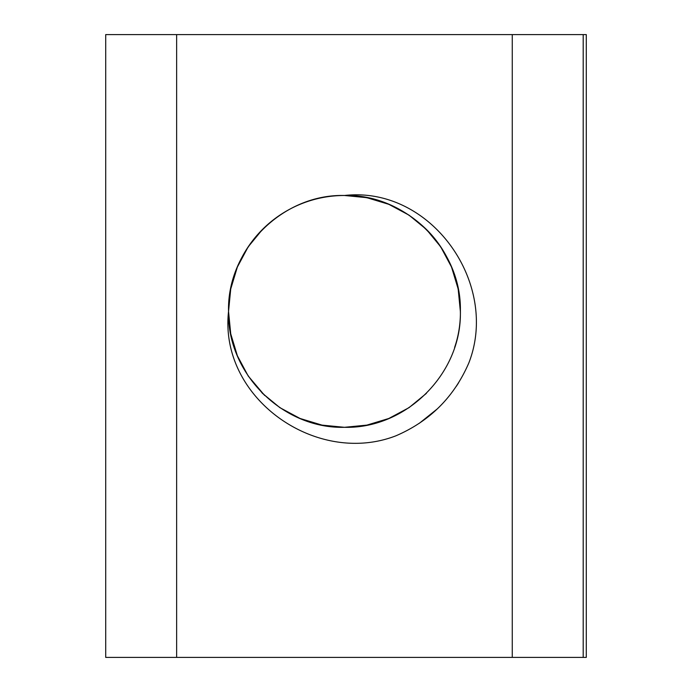 <?xml version="1.0" encoding="UTF-8"?>
<svg xmlns="http://www.w3.org/2000/svg" width="692" height="692" viewBox="0 0 692 692"><rect width="100%" height="100%" fill="white"/><g stroke="black" fill="none" stroke-linecap="round" stroke-linejoin="round"><path stroke-width="1.04" d="M583.192 657.4L583.192 34.6L586.288 34.6L586.288 657.4L105.712 657.4L105.712 34.6L176.642 34.6L176.642 657.4M460.362 311.4L458.173 289.005L451.53 267.043L440.7 246.819L426.41 229.441L409.024 215.151L388.8 204.313L366.846 197.678L344.452 195.49C406.342 193.864 461.979 249.501 460.362 311.4C461.979 373.299 406.342 428.936 344.443 427.31C282.552 428.936 226.915 373.299 228.542 311.4C226.915 249.501 282.552 193.864 344.452 195.49C406.342 193.864 461.979 249.501 460.362 311.4C461.979 373.299 406.342 428.936 344.443 427.31L366.846 425.122L388.8 418.487L409.024 407.649L426.41 393.359L409.024 407.649L388.8 418.487L366.846 425.122L344.443 427.31C282.552 428.936 226.915 373.299 228.542 311.4C226.915 249.501 282.552 193.864 344.443 195.49A115.91 115.91 0 0 0 228.542 311.4L230.721 333.795L237.365 355.757L248.194 375.981L262.484 393.359L279.871 407.649L300.094 418.487L322.048 425.122L344.443 427.31L322.048 425.122L300.094 418.487L279.871 407.649L262.484 393.359L248.194 375.981L237.365 355.757L230.721 333.795L228.542 311.4L230.721 289.005L237.365 267.043L248.194 246.819L262.484 229.441L273.712 219.572L262.484 229.441L248.194 246.819L237.365 267.043L230.721 289.005L228.542 311.4L230.721 333.795L237.365 355.757L248.194 375.981L264.681 395.504M344.443 427.31C406.342 428.936 461.979 373.299 460.362 311.4C461.979 249.501 406.342 193.864 344.452 195.49L366.846 197.678L388.8 204.313L409.024 215.151L426.41 229.441M583.192 34.6L512.262 34.6L512.262 657.4M512.262 34.6L176.642 34.6M454.618 347.427C468.501 307.213 456.815 259.266 426.41 229.441C403.566 207.315 376.24 196 344.443 195.49C431.099 185.715 499.84 283.486 468.839 362.919C454.177 396.888 429.888 421.177 395.971 435.787C316.633 466.659 218.871 398.402 228.542 311.4M458.675 382.676L456.331 386.3L458.675 382.676M437.292 408.903L419.343 423.279L437.292 408.903"/></g></svg>
